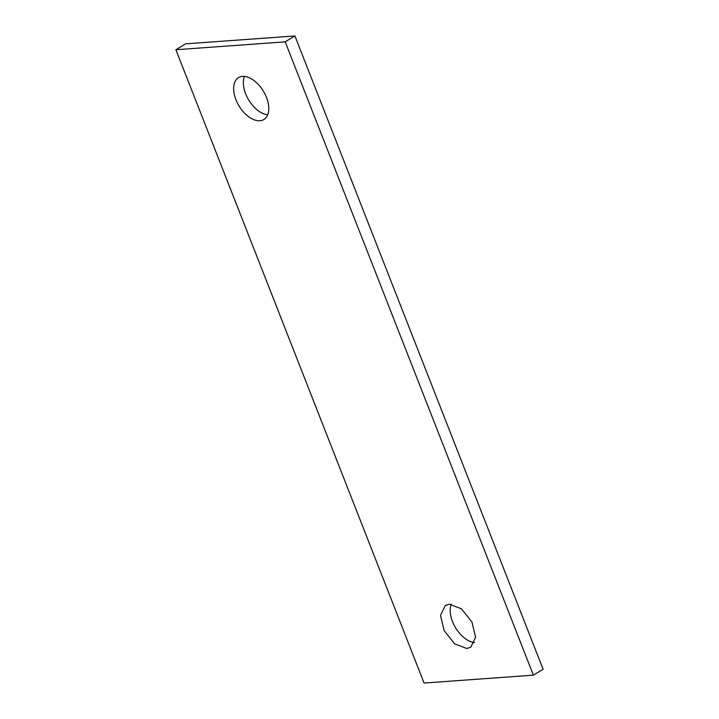 <?xml version="1.0" encoding="UTF-8"?>
<svg xmlns="http://www.w3.org/2000/svg" width="719" height="719" viewBox="0 0 719 719"><rect width="100%" height="100%" fill="white"/><g stroke="black" fill="none" stroke-linecap="round" stroke-linejoin="round"><path stroke-width="1.08" d="M466.739 648.493L470.747 647.253L475.619 637.322L471.943 622.034L461.49 608.849L449.366 604.167L445.358 605.407L440.486 615.338L444.162 630.626L454.615 643.811L466.739 648.493M294.916 35.95L543.106 669.263L533.381 675.159L424.084 683.05L175.894 49.737L185.619 43.841L294.916 35.95L285.191 41.846L175.894 49.737M451.271 604.194A24.473 14.245 -121.2 0 0 455.594 627.822A24.473 14.245 -121.2 0 0 474.549 642.57M244.442 76.43A24.473 14.245 -121.2 0 0 248.765 100.058A24.473 14.245 -121.2 0 0 267.729 114.806M285.191 41.846L533.381 675.159M259.91 120.738A24.473 14.245 -121.2 0 0 263.918 119.498A24.473 14.245 -121.2 0 0 265.113 94.279A24.473 14.245 -121.2 0 0 242.537 76.403A24.473 14.245 -121.2 0 0 238.528 77.643A24.473 14.245 -121.2 0 0 237.342 102.862A24.473 14.245 -121.2 0 0 259.91 120.738"/></g></svg>
